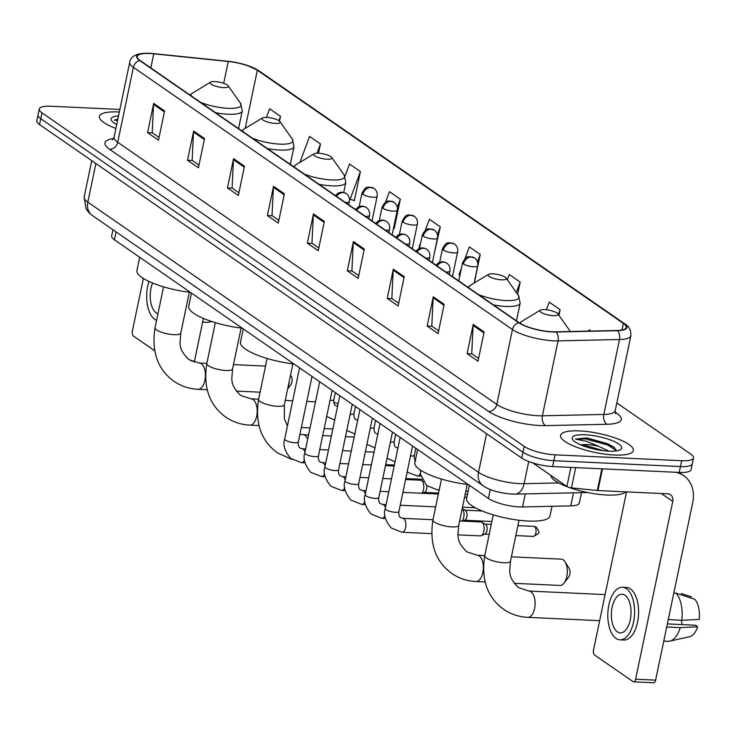 <?xml version="1.0" encoding="UTF-8"?>
<svg xmlns="http://www.w3.org/2000/svg" width="736" height="736" viewBox="0 0 736 736"><rect width="100%" height="100%" fill="white"/><g stroke="black" fill="none" stroke-linecap="round" stroke-linejoin="round"><path stroke-width="1.1" d="M581.477 492.651L579.296 503.056A23.221 6.054 -168.2 0 1 570.768 505.88L522.578 506.948A23.221 6.054 -168.2 0 1 519.266 506.902A23.221 6.054 -168.2 0 1 488.382 498.438L114.402 239.78A23.221 6.054 -168.2 0 1 111.66 235.952L112.958 229.742M119.867 109.443L51.088 106.251A23.221 6.054 11.8 0 0 39.247 109.038L36.8 120.741A23.221 6.054 11.8 0 0 39.542 124.559L521.741 458.077A23.221 6.054 11.8 0 0 552.626 466.541L679.236 472.42A23.221 6.054 11.8 0 0 691.076 469.632L692.3 463.781A23.221 6.054 11.8 0 1 680.46 466.569A23.221 6.054 11.8 0 0 692.3 463.781L693.524 457.93A23.221 6.054 11.8 0 0 690.782 454.112L616.823 402.96M39.247 109.038A23.221 6.054 11.8 0 0 41.989 112.856L524.179 446.366A23.221 6.054 11.8 0 0 555.073 454.83L553.849 460.681L680.46 466.569L553.849 460.681A23.221 6.054 11.8 0 1 522.965 452.217A23.221 6.054 11.8 0 0 553.849 460.681L552.626 466.541M41.989 112.856L40.765 118.708L522.965 452.217L40.765 118.708A23.221 6.054 11.8 0 1 38.024 114.89A23.221 6.054 11.8 0 0 40.765 118.708L39.542 124.559M614.385 455.014A37.159 9.678 11.8 0 0 633.328 450.552A37.159 9.678 11.8 0 0 616.4 438.38A37.159 9.678 11.8 0 0 579.526 430.9A37.159 9.678 11.8 0 0 560.584 435.353A37.159 9.678 11.8 0 0 577.502 447.525A37.159 9.678 11.8 0 0 614.385 455.014A37.159 9.678 11.8 0 0 633.328 450.552A37.159 9.678 11.8 0 0 616.4 438.38A37.159 9.678 11.8 0 0 579.526 430.9A37.159 9.678 11.8 0 0 560.584 435.353A37.159 9.678 11.8 0 0 577.502 447.525A37.159 9.678 11.8 0 0 614.385 455.014M119.333 112.001A37.159 9.678 11.8 0 0 118.386 111.955A37.159 9.678 11.8 0 0 99.443 116.408A37.159 9.678 11.8 0 0 115.902 128.414A37.159 9.678 11.8 0 1 99.443 116.408A37.159 9.678 11.8 0 1 118.386 111.955A37.159 9.678 11.8 0 1 119.333 112.001M552.202 331.78A24.776 6.449 -168.2 0 1 519.257 322.754L140.18 60.564A24.776 6.449 -168.2 0 1 137.255 56.488A24.776 6.449 -168.2 0 1 153.769 53.811L228.27 61.484A24.776 6.449 -168.2 0 1 257.333 70.214L623.346 323.371A24.776 6.449 -168.2 0 1 626.272 327.446A24.776 6.449 -168.2 0 1 617.173 330.473L555.726 331.826A24.776 6.449 -168.2 0 1 552.202 331.78M552.497 331.982A25.392 6.615 11.8 0 0 556.103 332.028L617.55 330.676A25.392 6.615 11.8 0 0 623.88 323.398L257.867 70.242A25.392 6.615 11.8 0 0 246.698 65.21A25.392 6.615 11.8 0 0 228.077 61.29L153.576 53.618A25.392 6.615 11.8 0 0 153.318 53.59A25.392 6.615 11.8 0 0 139.647 60.536L518.724 322.727A25.392 6.615 11.8 0 0 552.497 331.982M159.04 137.466L152.205 132.738L153.557 104.429A6.192 5.088 -55.3 0 1 153.695 103.408L147.577 132.673L158.47 140.208L164.588 110.943L153.695 103.408M152.435 132.894L147.577 132.673M198.987 165.094L192.142 160.365L193.504 132.048A6.192 5.088 -55.3 0 1 193.632 131.036L187.514 160.292L198.416 167.826L204.525 138.57L193.632 131.036M192.381 160.522L187.514 160.292M238.924 192.712L232.088 187.984L233.441 159.675A6.192 5.088 -55.3 0 1 233.57 158.654L227.461 187.919L238.354 195.454L244.462 166.189L233.57 158.654M232.318 188.149L227.461 187.919M278.87 220.34L272.026 215.611L273.387 187.303A6.192 5.088 -55.3 0 1 273.516 186.282L267.398 215.547L278.291 223.082L284.409 193.816L273.516 186.282M272.256 215.777L267.398 215.547M478.575 358.469L471.73 353.74L473.092 325.432A6.192 5.088 -55.3 0 1 473.22 324.41L467.102 353.676L477.995 361.21L484.113 331.945L473.22 324.41M471.96 353.896L467.102 353.676M438.628 330.841L431.793 326.112L433.145 297.804A6.192 5.088 -55.3 0 1 433.274 296.783L427.165 326.048L438.058 333.583L444.176 304.318L433.274 296.783M432.023 326.269L427.165 326.048M398.691 303.214L391.846 298.485L393.208 270.176A6.192 5.088 -55.3 0 1 393.337 269.155L387.228 298.42L398.121 305.955L404.23 276.69L393.337 269.155M392.086 298.65L387.228 298.42M358.745 275.595L351.909 270.857L353.262 242.549A6.192 5.088 -55.3 0 1 353.4 241.537L347.282 270.793L358.174 278.328L364.292 249.062L353.4 241.537M352.139 271.023L347.282 270.793M318.808 247.968L311.963 243.239L313.324 214.93A6.192 5.088 -55.3 0 1 313.453 213.909L307.344 243.174L318.237 250.709L324.346 221.444L313.453 213.909M312.202 243.395L307.344 243.174M555.073 454.83L681.683 460.718A23.221 6.054 11.8 0 0 693.524 457.93M353.611 200.358L354.301 200.845L360.419 171.58L349.526 164.045L344.954 176.327M318.541 153.217L320.473 143.952L309.58 136.418L299.92 162.371M279.524 121.164L280.536 116.325L269.643 108.79L266.441 117.392M474.288 282.964L480.24 254.454L469.347 246.919L465.051 258.465M517.62 294.336L520.186 282.081L509.294 274.546L507.334 279.79M558.937 315.367L560.124 309.7L549.231 302.174L546.406 309.764M590.98 331.044L589.168 329.792L588.69 331.099M394.303 228.178L393.548 227.985L394.248 228.464L400.356 199.208L389.464 191.673L385.6 202.06M433.78 255.815L440.303 226.826L429.41 219.291L425.344 230.221M420.725 242.622L419.023 247.186L419.676 247.636M440.303 226.826L437.423 234.563M461.417 268.217L458.97 274.813L459.908 275.457M480.24 254.454L477.489 261.841M520.186 282.081L516.313 292.477M560.124 309.7L558.339 314.511M380.024 217.037L379.445 219.806M400.356 199.208L397.32 207.368M349.471 199.079L354.366 200.551M360.419 171.58L350.032 199.465M320.473 143.952L317.041 153.198M280.536 116.325L278.907 120.695M550.767 475.318A38.704 10.083 11.8 0 0 606.85 495.015A38.704 10.083 11.8 0 0 625.766 491.86M616.51 450.855L613.953 447.046L586.923 437.902L575.442 439.098L586.509 441.278L598.81 446.375A17.498 4.554 11.8 0 0 587.218 444.599A17.498 4.554 11.8 0 0 580.952 444.967M598.81 446.375L608.847 451.14M582.185 445.473L586.951 445.878L603.345 450.671M608.792 451.14A25.236 6.578 11.8 0 0 620.374 449.659A25.236 6.578 11.8 0 0 612.886 440.919A25.236 6.578 11.8 0 0 585.12 434.764A25.236 6.578 11.8 0 0 572.801 439.723A25.236 6.578 11.8 0 0 608.792 451.14M575.442 439.098L585.543 438.923L607.586 444.967L616.51 450.625M586.923 437.902L607.826 443.799L614.459 447.46M590.631 448.215L594.421 449.135M532.928 462.981A3.873 1.012 -168.2 0 0 532.965 463.008L566.913 486.496L570.906 467.388M675.51 472.245A30.967 25.438 -55.3 0 1 683.707 475.658A30.967 25.438 -55.3 0 1 692.751 502.357L655.61 680.138A3.873 1.96 92.7 0 1 653.614 682.75L633.622 681.821A3.873 1.96 -87.3 0 0 635.619 679.208L672.759 501.437A7.737 6.357 124.7 0 0 670.496 494.758A7.737 6.357 124.7 0 0 667.626 493.81L597.945 490.572A3.873 1.012 -168.2 0 1 597.338 490.526L571.458 487.858A3.873 1.012 -168.2 0 1 566.913 486.496M626.548 491.896L593.501 650.081A3.873 1.96 -87.3 0 0 594.55 654.994L633.043 681.619A3.873 1.96 -87.3 0 0 633.622 681.821M617.375 631.828A19.357 9.816 -87.3 0 0 620.301 632.877A19.357 9.816 -87.3 0 0 630.752 616.952A19.357 9.816 -87.3 0 0 625.02 595.249A19.357 9.816 -87.3 0 0 622.095 594.21A19.357 9.816 -87.3 0 0 611.644 610.135A19.357 9.816 -87.3 0 0 617.375 631.828M663.771 641.093L667.994 641.286A25.548 12.963 -87.3 0 0 669.788 641.13L689.65 636.677A20.13 10.212 -87.3 0 0 697.673 626.768L695.437 625.223L667.359 623.916M619.979 639.832L623.981 640.016A26.321 13.349 -87.3 0 0 638.195 618.36A26.321 13.349 -87.3 0 0 630.393 588.855A26.321 13.349 -87.3 0 0 626.419 587.438L622.417 587.245A26.321 13.349 -87.3 0 0 608.203 608.911A26.321 13.349 -87.3 0 0 616.004 638.416A26.321 13.349 -87.3 0 0 619.979 639.832A26.321 13.349 -87.3 0 0 634.193 618.176A26.321 13.349 -87.3 0 0 626.4 588.662A26.321 13.349 -87.3 0 0 622.417 587.245M673.808 593.06L675.979 593.161L694.885 599.288A20.13 10.212 -87.3 0 1 699.2 619.445L681.784 620.301L668.27 619.556M668.463 619.684A25.548 12.963 -87.3 0 0 668.684 617.596M681.784 620.301A25.548 12.963 -87.3 0 0 675.979 593.161M690.994 598.028L691.251 596.776L681.334 593.556M681.398 620.282A15.484 7.857 -87.3 0 0 682.143 624.606M666.328 628.829A25.548 12.963 -87.3 0 0 666.936 626.998L680.257 627.624L697.673 626.768M669.788 641.13A25.548 12.963 -87.3 0 0 680.257 627.624M544.603 309.617A9.292 2.42 11.8 0 0 540.334 310.169A9.292 2.42 11.8 0 0 543.094 313.38A9.292 2.42 11.8 0 0 553.316 315.643A9.292 2.42 11.8 0 0 557.851 313.821A9.292 2.42 11.8 0 0 544.603 309.617M469.393 485.3L466.624 498.53A42.578 11.095 11.8 0 0 486.027 512.477A42.578 11.095 11.8 0 0 528.273 521.051A42.578 11.095 11.8 0 0 549.985 515.945L552 506.304M514.188 583.317L559.995 585.442A13.156 6.679 -87.3 0 0 564.043 583.105A13.156 6.679 -87.3 0 0 565.027 561.853A13.156 6.679 -87.3 0 0 563.206 559.857A13.156 6.679 -87.3 0 0 561.218 559.148L511.391 556.83M492.826 273.81A9.292 2.42 11.8 0 0 488.557 274.353A9.292 2.42 11.8 0 0 491.317 277.573A9.292 2.42 11.8 0 0 501.538 279.836A9.292 2.42 11.8 0 0 506.074 278.015A9.292 2.42 11.8 0 0 492.826 273.81M417.616 449.494L414.846 462.723A42.578 11.095 11.8 0 0 468.335 484.573M565.027 561.853L569.094 568.302A5.419 2.751 92.7 0 1 568.68 577.052L564.043 583.105M318.467 153.208A9.292 2.42 11.8 0 0 314.198 153.76A9.292 2.42 11.8 0 0 316.958 156.97A9.292 2.42 11.8 0 0 327.18 159.234A9.292 2.42 11.8 0 0 331.715 157.412A9.292 2.42 11.8 0 0 318.467 153.208M243.257 328.891L240.488 342.12A42.578 11.095 11.8 0 0 293.977 363.98M385.636 464.848A13.156 6.679 -87.3 0 0 386.759 464.71M338.008 404.285A13.156 6.679 -87.3 0 0 337.07 403.448A13.156 6.679 -87.3 0 0 335.082 402.739L333.813 402.684M266.69 117.401A9.292 2.42 11.8 0 0 262.421 117.944A9.292 2.42 11.8 0 0 265.181 121.164A9.292 2.42 11.8 0 0 275.402 123.427A9.292 2.42 11.8 0 0 279.938 121.606A9.292 2.42 11.8 0 0 266.69 117.401M191.48 293.084L188.71 306.314A42.578 11.095 11.8 0 0 242.199 328.164M214.912 81.586A9.292 2.42 11.8 0 0 210.643 82.128A9.292 2.42 11.8 0 0 213.403 85.348A9.292 2.42 11.8 0 0 223.624 87.612A9.292 2.42 11.8 0 0 228.16 85.79A9.292 2.42 11.8 0 0 214.912 81.586M139.693 257.269L136.933 270.498A42.578 11.095 11.8 0 0 190.422 292.348M287.951 387.486A13.156 6.679 -87.3 0 0 289.331 380.898M290.545 375.084L291.171 376.087A5.419 2.751 92.7 0 1 290.766 384.836L287.666 388.875M459.623 520.978L480.93 521.962A6.964 3.533 92.7 0 1 481.786 522.22A6.964 3.533 92.7 0 1 481.979 522.339A6.964 3.533 92.7 0 1 483.874 531.19A6.964 3.533 92.7 0 1 481.16 535.716A6.964 3.533 92.7 0 1 480.286 535.882L458.04 534.851M481.786 522.22L485.456 524.271A5.032 2.548 92.7 0 1 485.594 524.354A5.032 2.548 92.7 0 1 486.965 530.748A5.032 2.548 92.7 0 1 485.006 534.014L481.16 535.716M462.208 508.604L465.345 510.352A5.032 2.548 92.7 0 1 465.483 510.444A5.032 2.548 92.7 0 1 466.845 516.828A5.032 2.548 92.7 0 1 464.885 520.104L462.594 521.116M462.19 508.686A6.964 3.533 92.7 0 1 463.763 517.27A6.964 3.533 92.7 0 1 462.006 521.088M405.591 479.532L420.578 480.231A6.964 3.533 92.7 0 1 421.443 480.479A6.964 3.533 92.7 0 1 421.636 480.599A6.964 3.533 92.7 0 1 423.531 489.449A6.964 3.533 92.7 0 1 421.774 493.258M439.401 489.054A6.964 3.533 92.7 0 1 437.607 489.891L426.696 485.576A5.032 2.548 92.7 0 1 426.613 489.008A5.032 2.548 92.7 0 1 424.654 492.274L422.363 493.286M203.412 318.412L194.479 361.192A3.873 1.96 92.7 0 1 194.194 362.158M143.373 278.429L132.36 331.136A3.873 1.96 -87.3 0 0 133.418 336.048L154.689 350.759M152.6 283.001A19.357 9.816 -87.3 0 0 156.244 312.883A19.357 9.816 -87.3 0 0 157.955 313.72M148.957 281.41A26.321 13.349 -87.3 0 0 154.864 319.47A26.321 13.349 -87.3 0 0 156.566 320.39M202.63 322.147L206.853 322.34A25.548 12.963 -87.3 0 0 208.647 322.184A25.548 12.963 -87.3 0 0 210.956 321.255M118.533 115.856A25.236 6.578 11.8 0 0 111.67 120.778A25.236 6.578 11.8 0 0 116.711 124.559M117.843 119.122L114.31 120.152L117.558 120.52M114.31 120.152L117.742 119.618M525.302 493.893L522.578 506.948M490.259 489.468L488.382 498.438M573.491 492.826L570.768 505.88M116.058 231.886L114.402 239.78M95.873 163.521L87.814 202.124A15.484 12.714 124.7 0 0 92.331 215.473L89.111 212.805L86.075 208.849L84.152 197.027A30.967 8.068 11.8 0 0 87.814 202.124L478.51 472.346A30.967 8.068 11.8 0 0 519.69 483.635A30.967 8.068 11.8 0 0 524.096 483.69L528.724 461.546M486.57 433.752L478.51 472.346A15.484 12.714 124.7 0 0 483.028 485.696L92.331 215.473M679.236 472.42L681.683 460.718M521.741 458.077L524.179 446.366M587.521 492.513L514.97 494.123A15.484 9.945 -91.3 0 0 524.096 483.69L558.688 482.926M615.13 412.105L616.694 413.19A38.704 10.083 -168.2 0 1 607.044 424.276L545.606 425.629A38.704 10.083 -168.2 0 1 488.621 411.452L109.544 149.261A7.737 6.357 124.7 0 0 117.732 142.25L496.809 404.441A30.967 8.068 11.8 0 0 537.988 415.73A30.967 8.068 11.8 0 0 542.395 415.794L603.842 414.432A30.967 8.068 11.8 0 0 615.213 410.651L615.627 413.752M109.544 149.261A38.704 10.083 -168.2 0 1 113.546 138.589M114.08 137.163A30.967 8.068 11.8 0 0 117.732 142.25L133.382 67.335A30.967 8.068 -168.2 0 1 129.729 62.247L114.08 137.163L112.461 139.84M623.88 323.398A7.737 6.357 124.7 0 1 624.956 323.969C629.105 326.306 631.074 330.225 630.872 335.736A30.967 8.068 -168.2 0 1 619.491 339.517L558.044 340.869A30.967 8.068 -168.2 0 1 553.638 340.814A30.967 8.068 -168.2 0 1 512.458 329.526A7.737 6.357 -55.3 0 1 518.724 322.727M556.103 332.028A7.737 4.968 -91.3 0 1 558.044 340.869L542.395 415.794A7.737 4.968 88.7 0 0 545.606 425.629M257.867 70.242A7.737 6.357 -55.3 0 1 258.934 70.812L624.956 323.969M607.044 424.276A7.737 4.968 88.7 0 1 603.842 414.432L619.491 339.517A7.737 4.968 -91.3 0 0 617.55 330.676M139.647 60.536A7.737 6.357 124.7 0 0 133.382 67.335L512.458 329.526L496.809 404.441A7.737 6.357 124.7 0 1 488.621 411.452M615.278 412.942A7.737 6.357 124.7 0 0 616.694 413.19M257.333 70.214L245.189 128.34M228.27 61.484L223.707 83.306M153.769 53.811L150.816 67.924M623.346 323.371L621.966 330.013M313.324 214.93L324.144 222.41M353.262 242.549L364.09 250.038M393.208 270.176L404.027 277.665M433.145 297.804L443.964 305.284M473.092 325.432L483.911 332.911M273.387 187.303L284.206 194.792M233.441 159.675L244.26 167.164M193.504 132.048L204.323 139.536M153.557 104.429L164.386 111.909M661.314 493.516L672.759 501.437M602.48 468.85L597.945 490.572M635.619 679.208L655.61 680.138M597.338 490.526L601.873 468.823M575.681 467.608L571.458 487.858M484.72 555.763C481.05 579.674 487.37 597.531 503.682 609.334C510.858 614.238 518.908 616.915 527.813 617.357A13.156 6.679 92.7 0 0 534.916 606.519A13.156 6.679 92.7 0 0 531.015 591.772A13.156 6.679 92.7 0 0 529.028 591.063L518.65 587.687C506.994 576.251 509.965 571.44 510.49 561.145A13.156 3.432 -168.2 0 1 503.783 562.718A13.156 3.432 -168.2 0 1 486.275 557.925A13.156 3.432 -168.2 0 1 484.72 555.763L493.267 514.878M540.334 310.169L521.98 321.246A25.604 6.67 11.8 0 0 520.702 323.665M432.943 519.947C429.272 543.858 435.592 561.715 451.904 573.519C459.08 578.422 467.121 581.1 476.026 581.541A13.156 6.679 92.7 0 0 483.138 570.713A13.156 6.679 92.7 0 0 479.237 555.956A13.156 6.679 92.7 0 0 477.25 555.248L466.872 551.871C455.216 540.436 458.188 535.633 458.712 525.329A13.156 3.432 -168.2 0 1 452.005 526.912A13.156 3.432 -168.2 0 1 434.498 522.118A13.156 3.432 -168.2 0 1 432.943 519.947L441.49 479.062M488.557 274.353L470.203 285.43A25.604 6.67 11.8 0 0 468.952 287.96M478.612 294.639A25.604 6.67 11.8 0 0 505.972 300.546A25.604 6.67 11.8 0 0 518.457 295.513L520.159 303.112A27.867 7.259 11.8 0 1 505.954 306.452A27.867 7.259 11.8 0 1 493.497 304.934M287.426 426.006L284.354 418.683L284.354 404.736A13.156 3.432 -168.2 0 1 277.638 406.309A13.156 3.432 -168.2 0 1 260.139 401.516A13.156 3.432 -168.2 0 1 258.584 399.354L267.131 358.469M299.929 434.314L302.892 434.654A13.156 6.679 92.7 0 1 304.879 435.362A13.156 6.679 92.7 0 1 307.676 439.3M314.198 153.76L295.835 164.836A25.604 6.67 11.8 0 0 294.593 167.366M304.253 174.046A25.604 6.67 11.8 0 0 331.614 179.943A25.604 6.67 11.8 0 0 344.098 174.92L345.8 182.51A27.867 7.259 11.8 0 1 331.596 185.858A27.867 7.259 11.8 0 1 319.139 184.34M206.807 363.538C203.127 387.449 209.447 405.315 225.768 417.11C232.944 422.013 240.985 424.69 249.89 425.132A13.156 6.679 92.7 0 0 257.002 414.304A13.156 6.679 92.7 0 0 253.101 399.547A13.156 6.679 92.7 0 0 251.114 398.838L240.736 395.462C229.08 384.026 232.052 379.224 232.576 368.92A13.156 3.432 -168.2 0 1 225.86 370.502A13.156 3.432 -168.2 0 1 208.362 365.709A13.156 3.432 -168.2 0 1 206.807 363.538L215.354 322.653M262.421 117.944L244.058 129.021A25.604 6.67 11.8 0 0 242.816 131.551M252.476 138.23A25.604 6.67 11.8 0 0 279.836 144.136A25.604 6.67 11.8 0 0 292.321 139.104L294.023 146.703A27.867 7.259 11.8 0 1 279.818 150.043A27.867 7.259 11.8 0 1 267.361 148.525M155.029 327.732C151.349 351.642 157.67 369.5 173.99 381.303C181.166 386.207 189.207 388.875 198.113 389.316A13.156 6.679 92.7 0 0 205.224 378.488A13.156 6.679 92.7 0 0 201.324 363.74A13.156 6.679 92.7 0 0 199.336 363.023L188.959 359.656C177.302 348.22 180.274 343.408 180.789 333.114A13.156 3.432 -168.2 0 1 174.082 334.687A13.156 3.432 -168.2 0 1 156.584 329.894A13.156 3.432 -168.2 0 1 155.029 327.732L163.567 286.838M210.643 82.128L192.28 93.214A25.604 6.67 11.8 0 0 191.038 95.735M200.698 102.414A25.604 6.67 11.8 0 0 228.05 108.321A25.604 6.67 11.8 0 0 240.543 103.298L242.245 110.888A27.867 7.259 11.8 0 1 228.04 114.227A27.867 7.259 11.8 0 1 215.584 112.709M445.869 271.989A7.737 2.015 11.8 0 0 445.988 271.998A7.737 2.015 11.8 0 0 449.935 271.069C450.441 267.784 449.383 265.135 446.761 263.12A7.737 6.357 124.7 0 0 443.882 262.172A7.737 6.357 -55.3 0 0 437.092 265.917M534.511 526.626A5.032 2.548 92.7 0 1 536.001 532.266A5.032 2.548 92.7 0 1 533.287 536.406C541.08 532.579 539.414 532.459 536.378 527.243A5.032 4.131 124.7 0 0 534.511 526.626A5.032 2.548 92.7 0 0 533.747 526.36L517.914 525.624M395.37 512.302A6.964 1.812 11.8 0 0 398.921 511.465C398.599 514.298 399.05 516.286 400.283 517.426L402.693 518.328A6.964 3.533 92.7 0 1 403.751 518.705A6.964 3.533 92.7 0 1 403.954 518.862A6.964 3.533 92.7 0 1 405.784 526.737A6.964 3.533 92.7 0 1 402.049 532.248L391.138 527.942C385.176 520.49 383.226 514.05 385.278 508.613A6.964 1.812 11.8 0 0 385.912 509.616A6.964 1.812 11.8 0 0 395.37 512.302M425.758 258.078A7.737 2.015 11.8 0 0 425.868 258.088A7.737 2.015 11.8 0 0 429.815 257.158C430.33 253.874 429.272 251.224 426.641 249.21A7.737 6.357 124.7 0 0 423.77 248.262A7.737 6.357 -55.3 0 0 416.972 252.006M380.043 423.504L365.166 494.702A6.964 1.812 11.8 0 0 365.792 495.705A6.964 1.812 11.8 0 0 375.25 498.382A6.964 1.812 11.8 0 0 378.801 497.554C378.479 500.379 378.939 502.366 380.162 503.516L382.582 504.418A6.964 3.533 92.7 0 1 383.631 504.795A6.964 3.533 92.7 0 1 383.833 504.951A6.964 3.533 92.7 0 1 385.434 507.877M384.91 515.632A6.964 3.533 92.7 0 1 381.929 518.337L371.027 514.032C365.065 506.58 363.106 500.14 365.166 494.702M405.637 244.168A7.737 2.015 11.8 0 0 405.757 244.177A7.737 2.015 11.8 0 0 409.704 243.248C410.21 239.954 409.152 237.305 406.53 235.29A7.737 6.357 124.7 0 0 403.65 234.342A7.737 6.357 -55.3 0 0 396.86 238.096M359.922 409.593L345.046 480.792A6.964 1.812 11.8 0 0 345.681 481.795A6.964 1.812 11.8 0 0 355.138 484.472A6.964 1.812 11.8 0 0 358.69 483.635C358.368 486.468 358.818 488.456 360.051 489.596L362.462 490.507A6.964 3.533 92.7 0 1 363.52 490.884A6.964 3.533 92.7 0 1 363.722 491.032A6.964 3.533 92.7 0 1 365.323 493.966M364.798 501.722A6.964 3.533 92.7 0 1 361.818 504.427L350.906 500.121C344.945 492.669 342.994 486.22 345.046 480.792M385.526 230.258A7.737 2.015 11.8 0 0 385.636 230.258A7.737 2.015 11.8 0 0 389.583 229.328C390.098 226.044 389.04 223.394 386.409 221.38A7.737 6.357 124.7 0 0 383.539 220.432A7.737 6.357 -55.3 0 0 376.74 224.176M339.811 395.674L324.935 466.872A6.964 1.812 11.8 0 0 325.56 467.884A6.964 1.812 11.8 0 0 335.018 470.562A6.964 1.812 11.8 0 0 338.578 469.724C338.247 472.558 338.707 474.545 339.931 475.686L342.35 476.597A6.964 3.533 92.7 0 1 343.399 476.965A6.964 3.533 92.7 0 1 343.602 477.121A6.964 3.533 92.7 0 1 345.202 480.056M344.678 487.802A6.964 3.533 92.7 0 1 341.697 490.507L330.795 486.202C324.834 478.75 322.874 472.31 324.935 466.872M365.406 216.338A7.737 2.015 11.8 0 0 365.525 216.347A7.737 2.015 11.8 0 0 369.472 215.418C369.978 212.134 368.92 209.484 366.298 207.469A7.737 6.357 124.7 0 0 363.418 206.522A7.737 6.357 -55.3 0 0 356.629 210.266M319.691 381.763L304.814 452.962A6.964 1.812 11.8 0 0 305.449 453.965A6.964 1.812 11.8 0 0 314.907 456.651A6.964 1.812 11.8 0 0 318.458 455.814C318.136 458.648 318.587 460.635 319.82 461.776L322.23 462.677A6.964 3.533 92.7 0 1 323.288 463.054A6.964 3.533 92.7 0 1 323.49 463.211A6.964 3.533 92.7 0 1 325.091 466.136M324.567 473.892A6.964 3.533 92.7 0 1 321.586 476.597L310.675 472.291C304.713 464.839 302.763 458.399 304.814 452.962M345.294 202.428A7.737 2.015 11.8 0 0 345.405 202.437A7.737 2.015 11.8 0 0 349.352 201.508C349.867 198.214 348.809 195.564 346.178 193.559A7.737 6.357 124.7 0 0 343.307 192.602A7.737 6.357 -55.3 0 0 336.508 196.356M299.58 367.853L284.703 439.052A6.964 1.812 11.8 0 0 285.329 440.054A6.964 1.812 11.8 0 0 294.786 442.732A6.964 1.812 11.8 0 0 298.347 441.904C298.016 444.728 298.476 446.715 299.699 447.856L302.119 448.767A6.964 3.533 92.7 0 1 303.168 449.144A6.964 3.533 92.7 0 1 303.37 449.3A6.964 3.533 92.7 0 1 304.971 452.226M304.446 459.982A6.964 3.533 92.7 0 1 301.466 462.686L290.564 458.381C284.602 450.929 282.642 444.48 284.703 439.052M463.487 263.976A7.737 2.015 11.8 0 0 473.782 266.8A7.737 2.015 11.8 0 0 477.728 265.871C478.234 262.586 477.176 259.937 474.554 257.922A7.737 6.357 124.7 0 0 471.675 256.974A7.737 6.357 -55.3 0 0 463.487 263.976A7.737 2.015 11.8 0 1 462.567 262.706C467.47 254.067 467.967 257.839 469.366 256.588L474.554 257.922M440.956 478.906A6.964 3.533 92.7 0 1 441.269 480.13M443.366 250.065A7.737 2.015 11.8 0 0 453.661 252.89A7.737 2.015 11.8 0 0 457.608 251.96C458.123 248.676 457.065 246.026 454.434 244.012A7.737 6.357 124.7 0 0 451.564 243.064A7.737 6.357 -55.3 0 0 443.366 250.065A7.737 2.015 11.8 0 1 442.456 248.796C447.359 240.148 447.847 243.929 449.245 242.678L454.434 244.012M410.504 456.007A6.964 1.812 11.8 0 0 410.808 456.026A6.964 1.812 11.8 0 0 414.359 455.188C414.037 458.022 414.497 460.009 415.72 461.15M420.468 473.266A6.964 3.533 92.7 0 1 417.487 475.971L407.137 472.135M423.255 236.155A7.737 2.015 11.8 0 0 433.55 238.979A7.737 2.015 11.8 0 0 437.497 238.05C438.003 234.756 436.945 232.107 434.323 230.092A7.737 6.357 124.7 0 0 431.443 229.144A7.737 6.357 -55.3 0 0 423.255 236.155A7.737 2.015 11.8 0 1 422.335 234.876C427.239 226.237 427.736 230.018 429.134 228.758L434.323 230.092M390.393 442.097A6.964 1.812 11.8 0 0 390.696 442.106A6.964 1.812 11.8 0 0 394.248 441.278C393.926 444.102 394.376 446.09 395.609 447.24L398.02 448.141M403.135 222.244A7.737 2.015 11.8 0 0 413.43 225.06A7.737 2.015 11.8 0 0 417.376 224.13C417.892 220.846 416.834 218.196 414.202 216.182A7.737 6.357 124.7 0 0 411.332 215.234A7.737 6.357 -55.3 0 0 403.135 222.244A7.737 2.015 11.8 0 1 402.224 220.966C407.128 212.327 407.615 216.099 409.014 214.848L414.202 216.182M370.272 428.177A6.964 1.812 11.8 0 0 370.576 428.196A6.964 1.812 11.8 0 0 374.127 427.358C373.805 430.192 374.265 432.179 375.489 433.32L377.908 434.231M383.024 208.325A7.737 2.015 11.8 0 0 393.318 211.149A7.737 2.015 11.8 0 0 397.265 210.22C397.771 206.936 396.713 204.286 394.091 202.271A7.737 6.357 124.7 0 0 391.212 201.324A7.737 6.357 -55.3 0 0 383.024 208.325A7.737 2.015 11.8 0 1 382.104 207.055C387.007 198.407 387.504 202.188 388.902 200.937L394.091 202.271M350.161 414.267A6.964 1.812 11.8 0 0 350.465 414.285A6.964 1.812 11.8 0 0 354.016 413.448C353.694 416.282 354.145 418.269 355.378 419.41L357.788 420.311M362.903 194.414A7.737 2.015 11.8 0 0 373.198 197.239A7.737 2.015 11.8 0 0 377.145 196.31C377.66 193.016 376.602 190.366 373.971 188.361A7.737 6.357 124.7 0 0 371.1 187.404A7.737 6.357 -55.3 0 0 362.903 194.414A7.737 2.015 11.8 0 1 361.992 193.145C366.896 184.497 367.384 188.278 368.782 187.027L373.971 188.361M330.041 400.356A6.964 1.812 11.8 0 0 330.344 400.375A6.964 1.812 11.8 0 0 333.896 399.538C333.574 402.371 334.034 404.358 335.257 405.499L337.677 406.401M191.351 361.054L194.479 361.192M514.97 494.123L511.704 494.077C498.806 492.945 489.247 490.148 483.028 485.696M84.152 197.027L91.752 160.669M246.698 65.21L258.934 70.812M153.318 53.59C138.791 52.238 130.934 55.126 129.729 62.247M630.872 335.736L615.213 410.651M679.015 472.411L683.707 475.658M529.028 591.063L605.093 594.596M519.717 323.058L521.98 321.246M557.851 313.821L570.244 331.329M527.813 617.357L599.638 620.687M519.027 520.26L510.49 561.145M477.25 555.248L484.757 555.597M467.94 287.252L470.203 285.43M516.46 320.813L520.159 303.112M506.074 278.015L518.457 295.513M476.026 581.541L485.079 581.964M467.25 484.444L458.712 525.329M258.584 399.354C254.904 423.264 261.225 441.122 277.546 452.925L291.999 459.503M302.892 434.654L308.586 434.921M322.69 435.574L331.393 435.979M345.488 436.632L354.191 437.037M293.572 166.658L295.835 164.836M343.73 192.427L345.8 182.51M331.715 157.412L344.098 174.92M292.891 363.851L284.354 404.736M251.114 398.838L258.621 399.188M285.246 400.43L292.698 400.77M306.802 401.424L315.505 401.828M241.794 130.842L244.058 129.021M290.324 164.404L294.023 146.703M279.938 121.606L292.321 139.104M249.89 425.132L258.943 425.555M301.346 427.524L310.049 427.929M324.144 428.582L332.847 428.987M241.114 328.035L232.576 368.92M199.336 363.023L206.844 363.372M233.468 364.614L265.53 366.105M190.017 95.036L192.28 93.214M238.547 128.598L242.245 110.888M228.16 85.79L240.543 103.298M198.113 389.316L207.166 389.74M236.274 391.092L260.084 392.196M189.336 292.22L180.789 333.114M400.154 437.414L385.278 508.613M402.693 518.328L432.989 519.736M491.28 524.382L485.153 524.096M412.592 446.016L398.921 511.465M449.254 274.335L449.935 271.069M435.951 265.135L438.656 262.688L441.572 261.786L444.148 261.952L446.761 263.12M402.049 532.248L431.636 533.628M533.287 536.406L515.826 535.596M489.192 534.364L484.693 534.152M533.747 526.36L536.378 527.243M382.582 504.418L386.124 504.583M400.218 505.236L435.675 506.883M482.154 510.986L465.042 510.186M392.481 432.106L378.801 497.554M429.134 260.415L429.815 257.158M415.84 251.224L418.536 248.777L421.452 247.876L424.028 248.041L426.641 249.21M381.929 518.337L385.425 518.503M491.878 521.511L464.572 520.242M362.462 490.507L366.004 490.673M380.107 491.326L388.81 491.731M402.905 492.384L438.362 494.031M466.891 497.297L464.591 497.186M372.361 418.195L358.69 483.635M409.023 246.505L409.704 243.248M395.72 237.305L398.424 234.858L401.341 233.956L403.917 234.131L406.53 235.29M361.818 504.427L365.304 504.583M475.3 507.757L462.502 507.168M342.35 476.597L345.892 476.753M359.987 477.416L368.69 477.82M382.794 478.474L391.497 478.878M423.218 481.473L421.443 480.479M352.25 404.276L338.578 469.724M388.902 232.594L389.583 229.328M375.608 223.394L378.304 220.947L381.22 220.046L383.796 220.22L386.409 221.38M341.697 490.507L345.193 490.673M467.489 494.417L465.189 494.307M438.564 493.074L424.341 492.412M322.23 462.677L325.772 462.843M339.876 463.496L348.579 463.901M362.673 464.554L371.376 464.959M385.48 465.621L394.183 466.026M332.129 390.365L318.458 455.814M368.791 218.675L369.472 215.418M355.488 209.484L358.193 207.037L361.109 206.135L363.685 206.301L366.298 207.469M321.586 476.597L325.073 476.762M422.087 479.329L405.794 478.575M302.119 448.767L305.661 448.932M319.755 449.586L328.458 449.99M342.562 450.644L351.265 451.048M365.36 451.702L374.063 452.106M312.018 376.455L298.347 441.904M348.671 204.764L349.352 201.508M335.377 195.564L338.072 193.126L340.998 192.225L343.565 192.39L346.178 193.559M301.466 462.686L304.962 462.852M394.376 465.06L385.673 464.664M458.767 280.913L462.567 262.706M420.366 470.056L420.661 474.628L426.696 485.576M437.607 489.891L439.208 489.964M465.842 491.197L468.142 491.308M474.131 283.056L477.728 265.871M439.65 262.237L442.456 248.796M415.812 448.242L414.359 455.188M417.487 475.971L420.983 476.137M452.474 276.561L457.608 251.96M395.057 461.812L387.026 458.215M415.665 448.96L416.935 449.024M419.529 248.326L422.335 234.876M395.701 434.332L394.248 441.278M432.354 262.642L437.497 238.05M374.946 447.893L366.905 444.305M395.545 435.05L396.814 435.105M399.418 234.407L402.224 220.966M375.581 420.422L374.127 427.358M412.243 248.731L417.376 224.13M354.826 433.982L346.794 430.394M375.434 421.139L376.703 421.194M379.298 220.496L382.104 207.055M355.47 406.502L354.016 413.448M392.122 234.821L397.265 210.22M334.714 420.072L326.674 416.475M355.313 407.22L356.583 407.284M359.186 206.586L361.992 193.145M335.349 392.592L333.896 399.538M372.011 220.901L377.145 196.31M211.683 321.503L208.647 322.184"/></g></svg>
